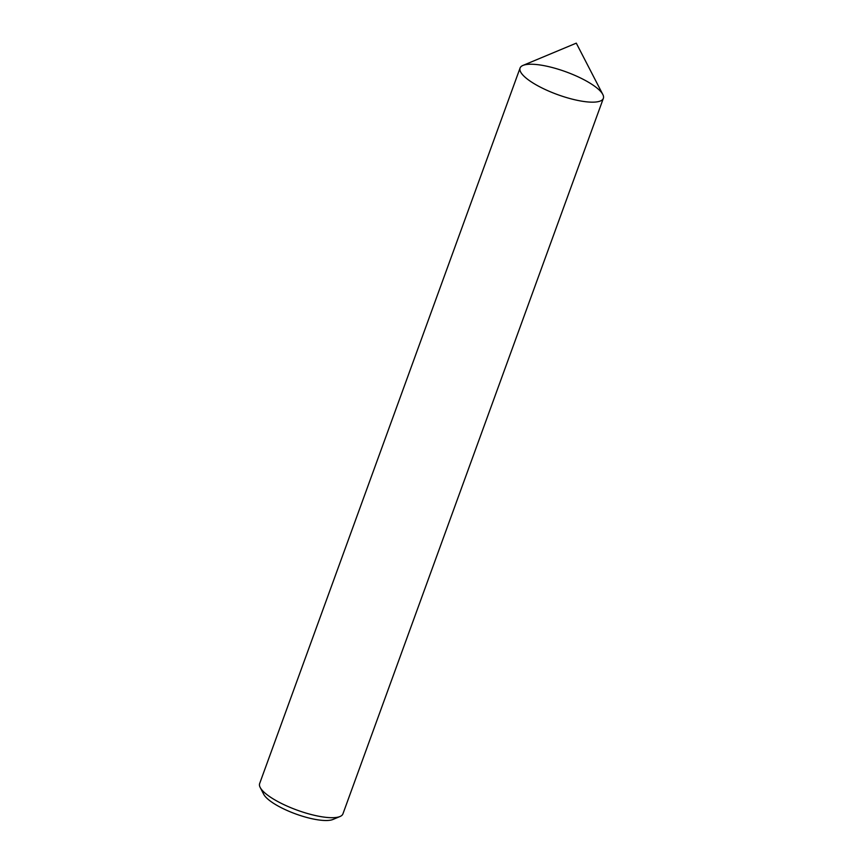 <?xml version="1.0" encoding="UTF-8"?>
<svg xmlns="http://www.w3.org/2000/svg" width="863" height="863" viewBox="0 0 863 863"><rect width="100%" height="100%" fill="white"/><g stroke="black" fill="none" stroke-linecap="round" stroke-linejoin="round"><path stroke-width="1.29" d="M593.259 102.158A44.315 12.136 20 0 0 602.816 94.477L576.29 43.15L522.978 65.415A44.315 12.136 20 0 0 539.742 86.818A44.315 12.136 20 0 0 593.259 102.158M530.173 64.24A44.315 12.136 -160 0 1 578.329 76.936A44.315 12.136 -160 0 1 603.356 98.35A44.315 12.136 -160 0 1 557.563 94.606A44.315 12.136 -160 0 1 520.076 68.037A44.315 12.136 -160 0 1 530.173 64.24M340.022 816.506L332.913 819.483A38.404 10.518 -160 0 1 295.739 813.96A38.404 10.518 -160 0 1 263.722 794.294L260.184 787.455A44.315 12.136 20 0 0 297.131 810.141A44.315 12.136 20 0 0 340.022 816.506A44.315 12.136 20 0 0 342.924 813.885L603.356 98.35M520.076 68.037L259.644 783.572A44.315 12.136 20 0 0 260.184 787.455"/></g></svg>
